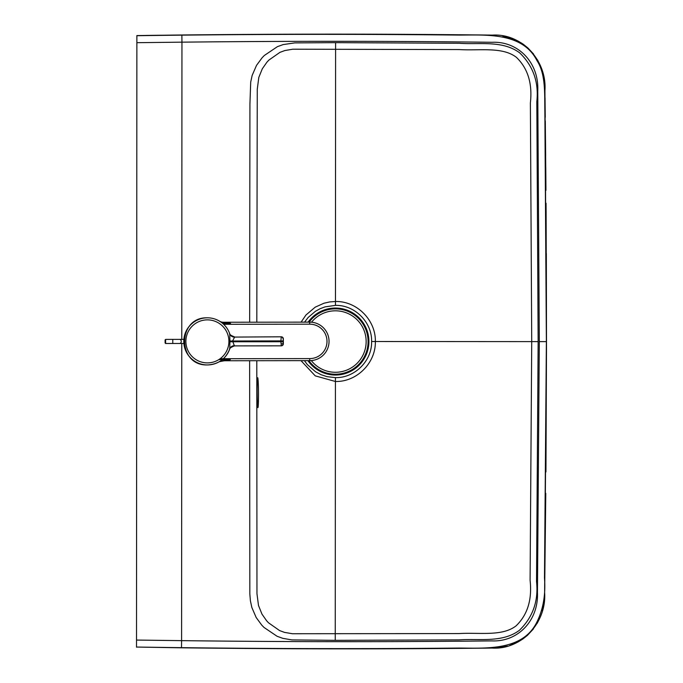 <?xml version="1.0" encoding="UTF-8"?>
<svg xmlns="http://www.w3.org/2000/svg" width="683" height="683" viewBox="0 0 683 683"><rect width="100%" height="100%" fill="white"/><g stroke="black" fill="none" stroke-linecap="round" stroke-linejoin="round"><path stroke-width="1.02" d="M304.405 360.641L307.341 364.602L315.529 371.765L321.078 374.702L327.037 376.649L335.421 377.622C354.665 378.126 372.09 360.897 371.612 341.517C372.107 322.137 354.725 304.9 335.464 305.369L325.014 306.88L320.054 308.742L315.409 311.303L308.17 317.458L304.541 322.137M257.286 383.505C256.757 397.976 257.935 417.501 258.413 401.835C258.891 387.372 257.67 367.855 257.286 383.505A2.049 1.264 -178.3 0 1 257.286 383.564L257.559 378.638M300.998 360.65L315.239 375.855L335.421 381.49C356.757 382.07 375.898 362.886 375.351 341.517C375.915 320.165 356.833 300.955 335.464 301.502L329.641 301.937L323.938 303.235L315.213 307.162L305.95 315.008L301.101 322.137M256.799 360.709L256.962 593.698L258.498 605.505L261.973 614.119L266.618 620.762L268.496 622.785L279.595 630.58L284.521 632.39L292.409 633.73L458.916 633.576C479.227 632.304 502.193 636.71 516.109 625.824C527.566 614.785 532.219 599.606 530.093 580.285L531.724 341.611L371.612 341.517M256.817 322.205L257.269 89.2L258.814 77.401L262.306 68.787L266.951 62.153L268.829 60.13L279.945 52.352L284.871 50.542L292.768 49.21L459.266 49.569C479.577 50.858 502.543 46.487 516.45 57.389C527.891 68.437 532.535 83.625 530.375 102.937L531.724 341.611L538.144 341.62L536.531 581.66C538.622 600.869 532.945 617.065 519.481 630.238C502.415 643.104 478.971 638.434 459.01 639.869L335.242 640.338L291.94 639.911L282.847 638.349L277.076 636.274L264.005 627.438L261.777 625.141L256.176 617.517L251.831 607.452L250.405 600.818L249.833 593.937L249.628 360.726M181.772 339.374L181.951 42.158L136.873 42.688L136.873 35.704C246.99 34.184 349.662 33.911 459.258 35.089C486.484 34.995 522.683 32.349 536.949 60.599C545.905 74.088 544.539 94.391 544.863 111.696L546.374 341.62L544.488 577.963C545.785 594.756 543.164 609.646 536.616 622.64C522.316 650.873 486.108 648.184 458.891 648.056C349.295 649.098 246.623 648.696 136.506 647.049L181.499 647.817L181.593 640.645L136.515 640.065L136.873 42.688M181.772 343.472L181.593 640.645C285.631 641.9 385.28 642.063 491.862 640.893C518.175 642.063 538.776 620.258 537.453 592.409L539.314 341.62L537.76 90.83C539.118 62.981 518.542 41.151 492.23 42.286C385.639 40.997 285.989 41.031 181.951 42.158L181.866 34.987L136.873 35.567M539.314 341.62L546.485 341.62L544.923 90.694C547.134 60.48 521.71 33.211 492.417 35.123C385.528 33.817 286.032 33.86 181.866 34.987M545.948 471.944L546.485 349.628L546.11 211.303M546.101 211.004L546.05 203.201M545.956 190.335L545.299 120.917M544.539 82.839L542.029 70.101M537.948 60.667L537.487 59.848M533.645 54.17L527.754 47.844L523.238 44.224L518.363 41.202L510.047 37.702M507.162 36.891L502.645 35.977M494.031 35.175L493.117 35.14M486.33 35.029L459.121 34.748M448.449 34.645L346.435 34.159M346.341 34.159L292.734 34.21M248.151 34.415L247.69 34.415M247.528 34.415L244.437 34.432M545.777 493.297L544.675 589.506M544.223 600.408L542.336 611.02M539.758 618.26L537.077 623.502M533.303 629.06L527.404 635.386L522.879 638.989L518.004 642.011L509.68 645.503M507.623 646.092L497.079 647.817M494.125 647.996L492.75 648.047M485.955 648.15L458.745 648.398M448.082 648.483L292.367 648.73M247.775 648.474L244.062 648.449M546.485 341.62L544.624 592.554C546.793 622.768 521.334 650.003 492.05 648.065C385.161 649.234 285.665 649.072 181.499 647.817L181.593 640.645M136.515 640.065L136.506 647.185M283.052 343.78L283.334 338.845A2.049 2.049 0 0 0 281.285 336.804A2.049 2.049 89.9 0 1 283.334 338.845L283.052 343.78A2.049 2.049 89.9 0 1 281.003 345.829L234.414 345.897A5.123 5.123 89.9 0 0 229.625 349.209C229.146 348.501 230.743 347.391 234.414 345.897L232.579 340.971L234.636 337.078A5.123 4.832 -18.7 0 1 229.736 333.859A23.564 23.564 89.9 0 0 183.838 341.415A23.564 23.564 89.9 0 0 229.727 348.911C225.723 359.01 218.287 364.355 207.436 364.944L207.419 364.944A23.564 23.564 0 0 1 183.778 341.415A23.564 23.564 0 0 1 207.333 317.817A23.564 23.564 89.9 0 0 207.103 317.817C177.145 317.032 177.213 365.815 207.162 364.944L207.162 364.944A23.564 23.564 89.9 0 0 207.419 364.944A23.564 23.564 89.9 0 1 183.838 341.415A23.564 23.564 89.9 0 1 207.367 317.817L207.35 317.817M229.736 333.859L229.736 333.859A5.123 4.832 -18.7 0 1 229.736 333.85L229.923 341.013L280.884 340.902L280.892 341.739L229.923 341.765L229.736 348.902A5.123 4.832 18.7 0 0 229.727 348.911M283.334 338.845L283.343 343.78L281.345 343.78M282.993 341.731L280.892 341.739L281.294 345.829A2.049 2.049 0 0 0 283.343 343.78A2.049 2.049 89.9 0 1 281.294 345.829M281.285 336.804L280.884 340.902L282.993 340.894M234.636 337.078L280.995 336.804A2.049 2.049 -90.1 0 1 283.044 338.845M234.619 345.683A5.123 4.832 18.7 0 0 229.736 348.902M229.616 333.517C229.146 334.269 230.752 335.387 234.431 336.864A5.123 5.123 -90.1 0 1 229.633 333.56M219.559 321.232C222.206 322.624 225.868 323.341 230.53 323.366L223.546 322.248A8.196 8.196 0 0 1 219.892 321.403M219.089 361.811L223.085 360.761A8.196 8.196 0 0 0 219.567 361.555M309.817 360.641A19.252 19.252 0 0 1 309.732 360.641L223.085 360.761L230.299 359.625L219.243 361.717M218.773 359.642L230.299 359.625M223.64 324.297L309.681 324.177A17.203 17.203 0 0 1 326.995 341.355A17.203 17.203 0 0 1 309.732 358.592L309.732 360.641A19.252 19.252 0 0 0 329.044 341.355A19.252 19.252 0 0 0 309.672 322.128L223.546 322.248M230.53 323.366L222.607 323.375M183.864 339.374L165.619 339.4L165.107 339.912L165.107 342.986L165.107 339.912M183.872 343.472L179.484 343.481A2.049 1.81 -90.1 0 0 179.484 339.383M172.773 339.391L172.782 343.489L165.627 343.498L165.619 339.4M308.895 360.641A32.673 32.673 0 0 0 368.086 341.551A32.673 32.673 0 0 0 309.126 322.128M307.888 360.641A33.501 33.501 0 0 0 368.914 341.551A33.501 33.501 0 0 0 308.11 322.128M311.286 360.581A30.735 30.735 0 0 0 366.148 341.551A30.735 30.735 0 0 0 311.525 322.205M257.303 400.742L258.413 401.835M335.242 640.338L335.421 377.622M249.654 322.214L249.927 104.029L250.712 82.071L252.147 75.437L256.509 65.38L262.118 57.765L264.347 55.468L277.426 46.649L283.206 44.574L294.791 42.892L335.601 42.662L335.464 305.369M335.601 42.662L459.369 43.277C479.329 44.736 502.782 40.084 519.831 52.984C533.278 66.166 538.938 82.37 536.821 101.579L538.144 341.62M229.923 341.013L229.923 341.765M207.376 319.866A21.514 21.514 -90.1 0 1 228.916 341.346A21.514 21.514 -90.1 0 1 207.436 362.895A21.514 21.514 -90.1 0 1 185.887 341.406A21.514 21.514 -90.1 0 1 207.376 319.866M309.732 358.592L220.148 358.712M309.672 322.128L309.681 324.177M257.653 406.658L257.704 406.795C257.457 409.561 256.936 388.644 257.286 383.564M546.485 340.843L546.332 253.487M545.939 187.723L545.768 167.566M545.666 155.775L545.504 139.691M545.256 117.305L545.025 97.712M544.897 89.294L544.624 83.855M543.181 74.268L540.936 67.002M533.278 53.709L528.053 48.117M521.974 43.362L515.486 39.776L502.62 35.968M493.852 35.166L488.396 35.055M483.308 34.995L476.008 34.91M469.042 34.842L459.633 34.748M448.842 34.654L423.716 34.457M273.465 34.278L249.15 34.406M247.434 34.415L241.628 34.457M218.782 34.628L214.257 34.662M199.564 34.799L170.87 35.115M161.214 35.234L146.264 35.431M165.627 343.498L165.107 342.986M172.782 343.489L179.484 343.481"/></g></svg>
